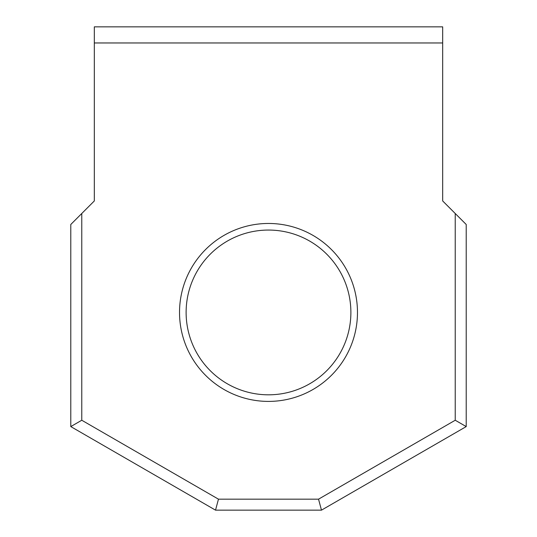 <?xml version="1.0" encoding="UTF-8"?>
<svg xmlns="http://www.w3.org/2000/svg" width="537" height="537" viewBox="0 0 537 537"><rect width="100%" height="100%" fill="white"/><g stroke="black" fill="none" stroke-linecap="round" stroke-linejoin="round"><path stroke-width="0.81" d="M268.5 394.816A82.383 82.383 0 0 0 350.883 312.433A82.383 82.383 0 0 0 268.5 230.058A82.383 82.383 0 0 0 186.117 312.433A82.383 82.383 0 0 0 268.5 394.816M357.474 312.433A88.974 88.974 0 0 1 268.5 401.408A88.974 88.974 0 0 1 179.526 312.433A88.974 88.974 0 0 1 268.5 223.466A88.974 88.974 0 0 1 357.474 312.433M455.228 213.504L466.217 224.486L466.217 426.586L321.475 510.15L215.525 510.15L70.783 426.586L70.783 224.486L81.772 213.504L81.772 420.243L218.465 499.168L318.535 499.168L455.228 420.243L455.228 213.504L442.676 200.945L442.676 26.85L94.324 26.85L94.324 200.945L81.772 213.504M442.676 42.967L94.324 42.967M466.217 426.586L455.228 420.243M321.475 510.15L318.535 499.168M215.525 510.15L218.465 499.168M70.783 426.586L81.772 420.243"/></g></svg>
